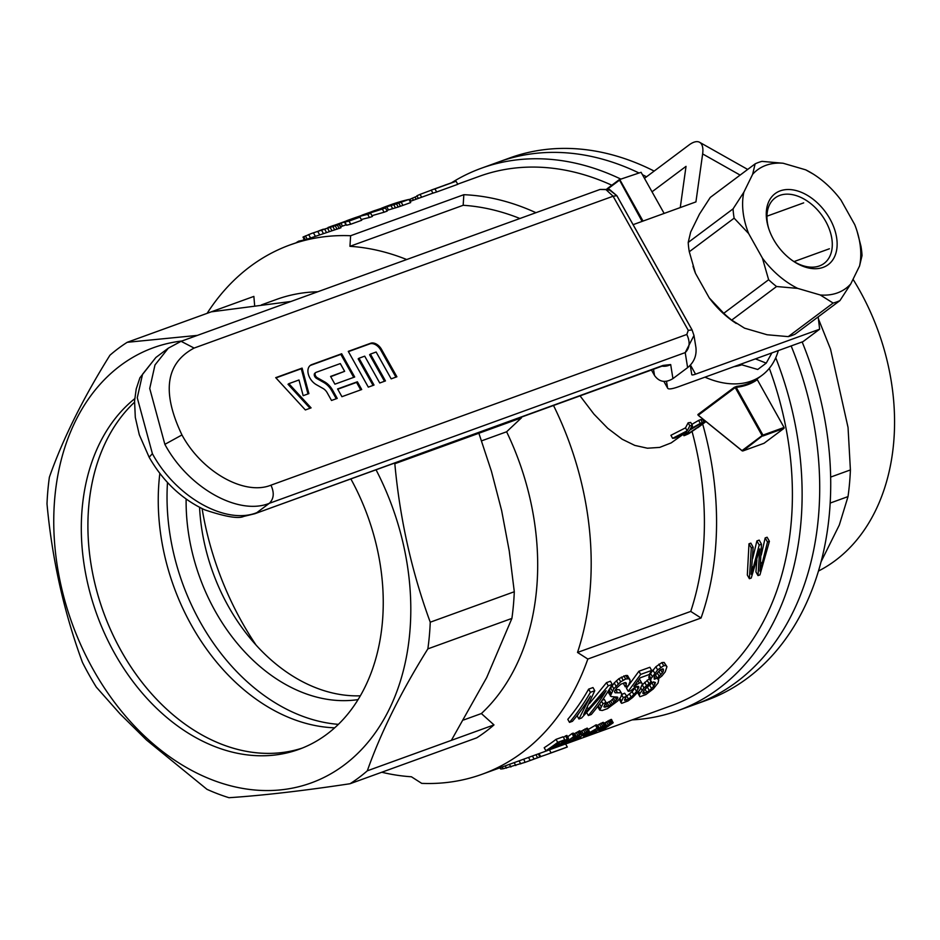 <?xml version="1.0" encoding="UTF-8"?>
<svg xmlns="http://www.w3.org/2000/svg" width="940" height="940" viewBox="0 0 940 940"><rect width="100%" height="100%" fill="white"/><g stroke="black" fill="none" stroke-linecap="round" stroke-linejoin="round"><path stroke-width="1.41" d="M680.266 207.576L686.024 166.357L652.019 191.807M690.254 365.261L691.758 374.602A13.818 2.045 -29.3 0 0 691.793 374.707A13.818 2.045 -29.3 0 0 695.541 374.167L819.633 329.2L803.019 341.631L678.927 386.599A41.454 6.122 -29.3 0 1 667.682 388.22A41.454 6.122 -29.3 0 1 667.576 387.891L666.519 381.358M633.09 224.672L695.929 201.9L702.638 153.925L740.121 175.087M819.633 329.2L818.188 316.874M644.476 178.33L689.008 144.995A27.636 11.503 119.4 0 1 699.607 142.292A27.636 11.503 119.4 0 1 702.638 153.925M368.315 387.139L374.026 385.059L358.998 358.234L364.708 356.166L379.748 382.991L385.459 380.923L370.43 354.098L376.141 352.018L391.169 378.855L396.892 376.776L381.522 349.363A9.682 6.392 53.2 0 0 370.689 343.241L348.27 351.372L368.315 387.139M337.589 388.948L341.925 396.692L361.712 389.524L357.376 381.781L337.589 388.948M324.535 381.816L317.379 377.774A3.325 2.197 -126.8 0 1 315.241 375.107A3.325 2.197 -126.8 0 1 315.746 372.546A3.325 2.197 -126.8 0 1 316.134 372.334L340.304 363.58L344.639 371.323L330.575 376.423L334.91 384.178L354.697 377.011L341.678 353.757L311.786 364.591A12.302 8.131 53.2 0 0 310.365 365.355A12.302 8.131 53.2 0 0 308.52 374.849A12.302 8.131 53.2 0 0 316.404 384.719L323.019 388.455A7.861 5.194 -126.8 0 1 327.179 392.72L331.514 400.475L337.237 398.396L332.56 390.053A15.181 10.023 53.2 0 0 324.535 381.816L323.713 382.439L316.545 378.397A3.325 2.197 -126.8 0 1 314.418 375.73A3.325 2.197 -126.8 0 1 314.912 373.168A3.325 2.197 -126.8 0 1 315.299 372.957L315.44 372.851M688.268 330.351L686.823 334.464C690.324 342.043 689.784 348.094 685.201 352.606L693.979 335.451L692.016 329.811L616.852 195.684L613.103 196.225L194.11 348.07L181.079 341.302L600.084 189.445L605.948 189.61L613.103 196.225L688.268 330.351L692.052 329.916M302.104 368.104L308.884 393.613L303.173 395.681L298.99 379.983L288.85 383.661L311.081 407.878L305.359 409.946L275.714 377.657L302.104 368.104L301.27 368.715L307.979 393.942M651.443 369.996L654.51 375.471L653.511 369.244M693.967 335.369L695.917 347.447C696.81 355.579 694.049 362.311 687.622 367.622L672.934 378.609C665.426 383.144 659.281 382.11 654.51 375.471M600.084 189.445L609.437 189.422L616.852 195.684L608.627 189.304M610.695 190.338L605.948 189.61M310.024 408.254L288.016 384.284L288.85 383.661M275.937 377.904L301.27 368.715M330.727 376.693L344.639 371.323M353.722 377.363L340.844 354.38L341.678 353.757M340.844 354.38L310.952 365.214A12.302 8.131 53.2 0 0 309.965 365.684M336.25 398.76L331.726 390.676A15.181 10.023 53.2 0 0 323.713 382.439M360.737 389.877L356.542 382.404L357.376 381.781M356.542 382.404L337.742 389.219M373.051 385.423L358.163 358.857L358.998 358.234M384.484 381.276L369.596 354.721L370.43 354.098M395.916 377.14L380.7 349.986A9.682 6.392 53.2 0 0 369.855 343.864L348.423 351.63M771.905 352.899L766.241 363.122L755.408 358.88M740.262 364.368L757.746 369.479L766.241 363.122M766.958 216.177L803.677 202.864M829.397 248.771L794.03 261.59M632.138 719.887A288.463 212.334 -109.9 0 0 677.916 710.64L706.504 700.288A288.463 212.334 -109.9 0 0 803.418 609.367A288.463 212.334 -109.9 0 0 802.149 341.948M646.52 176.802A288.463 212.334 -109.9 0 0 642.431 174.687A288.463 212.334 -109.9 0 1 646.52 176.802M620.835 179.094A288.463 212.334 -109.9 0 0 481.351 168.237L498.94 161.868A288.463 212.334 -109.9 0 1 638.425 172.713A288.463 212.334 -109.9 0 0 498.94 161.868L509.927 157.885A288.463 212.334 -109.9 0 1 654.158 171.08M695.506 704.272A288.463 212.334 -109.9 0 0 791.151 345.932A288.463 212.334 -109.9 0 1 695.506 704.272M830.184 503.065L848.021 496.602A248.736 183.089 -109.9 0 0 850.406 469.93L848.045 427.488L830.525 349.104L818.423 318.872M830.655 477.085L850.406 469.93M848.021 496.602L839.314 525.025L821.09 561.732M818.47 571.038A205.942 151.599 -109.9 0 0 853.038 279.286M457.698 184.158L479.306 176.332A281.554 207.246 70.1 0 1 611.823 185.227M769.32 368.315A281.554 207.246 70.1 0 1 671.172 705.74L565.61 743.986M207.106 313.349A281.554 207.246 70.1 0 1 290.237 244.846A281.554 207.246 70.1 0 1 350.632 235.729L463.843 194.697A281.554 207.246 70.1 0 1 535.941 212.699M702.662 424.022A281.554 207.246 70.1 0 1 701.052 618.015L587.829 659.046A281.554 207.246 70.1 0 1 482.103 774.255A281.554 207.246 70.1 0 1 421.719 783.373A2580.617 1704.69 -126.8 0 1 411.403 776.769A272.917 200.89 70.1 0 1 381.769 772.245M551.11 752.858A285.008 209.796 70.1 0 1 547.01 754.409L549.959 753.34A285.008 209.796 70.1 0 0 550.394 753.187L563.624 748.393A285.008 209.796 70.1 0 0 567.302 746.995L551.11 752.858L549.407 749.815A281.554 207.246 70.1 0 1 545.835 751.166L539.043 753.621M549.407 749.815L565.586 743.951L567.302 746.995M604.115 723.26L611.505 719.429L613.08 722.884L602.658 729.969L599.203 731.332L598.557 730.098L599.203 731.332M580.356 731.731L587.336 728.136L589.345 731.25L576.067 739.334L580.92 737.571L580.579 736.948M639.27 695.682L639.799 693.673L643.982 687.916L651.455 681.5L650.55 681.112L651.044 678.61L657.636 669.891L663.711 665.732L665.908 665.591L666.942 666.672L665.226 671.83L661.866 676.013L657.789 679.209L658.717 679.855L658.059 682.945L653.312 688.902L645.886 694.578L639.976 696.716L637.59 692.557M642.184 684.955L649.235 678.75M650.55 681.112L648.729 677.035L650.527 673.393L655.873 666.742L661.936 662.571L664.134 662.43L666.942 666.672M588.299 729.393L596.348 724.775L598.016 727.76A285.008 209.796 70.1 0 1 590.438 733.282L591.613 732.471M752.623 558.654L756.9 540.923L759.191 540.101L761.494 544.201L759.908 571.132L761.976 564.176L760.883 562.214M761.271 555.047L765.172 537.927L767.111 537.234L769.402 541.334L759.943 574.892L758.004 575.586L755.936 571.896L756.888 560.005M758.004 575.586L759.732 548.937L751.236 578.041L749.391 578.711L747.323 575.022L748.992 543.79L750.837 543.132L753.14 547.233L751.201 574.293L753.081 568.301L752.024 566.409M556.034 739.357L563.119 736.795L564.787 739.768L557.714 742.341L556.034 739.357A281.554 207.246 70.1 0 1 544.201 747.711L545.87 750.707L553.202 748.052A285.008 209.796 70.1 0 0 554.624 747.124L554.024 746.043M523.721 759.168L539.043 753.61L540.747 756.665L525.084 762.352L523.721 759.179M596.818 725.621L603.339 722.331L605.348 725.457L592.071 733.529L596.935 731.766L596.583 731.155M620.846 702.603L623.267 697.644L626.357 696.27L624.477 699.959L626.322 700.136L631.222 697.151L636.58 691.534L638.871 687.046L638.236 686.294L634.982 687.328L630.634 690.865L628.214 691.323L640.681 674.403L651.655 670.432A285.008 209.796 70.1 0 1 649.246 674.52L640.246 677.787L633.889 686.435L639.376 682.981L641.55 682.793L642.396 684.073L639.658 690.148L632.655 697.48L628.026 700.934L621.692 703.343L619.202 699.301M621.798 694.484L624.642 693.215L626.733 696.093L632.15 691.652L635.828 686.882M628.214 691.323L626.486 688.245L638.906 671.242L649.881 667.271L651.655 670.432M638.836 679.773L639.811 679.679L642.396 684.073M573.776 734.011L579.804 730.744L581.472 733.729A285.008 209.796 70.1 0 1 569.628 742.095L568.406 742.541L567.748 741.366M554.553 745.855L555.352 747.265A285.008 209.796 70.1 0 0 567.184 738.899L565.516 735.926A281.554 207.246 70.1 0 1 563.495 737.465M565.516 735.926L566.879 735.433L568.547 738.405L564.447 743.199A285.008 209.796 70.1 0 0 573.659 736.561L574.951 736.091L573.271 733.106L571.978 733.576A281.554 207.246 70.1 0 1 567.654 736.819M590.402 692.298L588.628 689.138L592.987 687.551L594.762 690.712L590.402 692.298A285.008 209.796 70.1 0 1 569.487 722.378L572.448 721.309A285.008 209.796 70.1 0 0 590.473 696.141L578.911 718.971L577.219 715.939L578.688 713.53M588.628 689.138A281.554 207.246 70.1 0 1 567.795 719.347L569.487 722.378M589.439 703.519L606.5 682.652L610.436 681.23L612.21 684.391A285.008 209.796 70.1 0 1 591.295 714.482L588.346 715.552L586.807 712.802M626.252 684.72L626.357 683.133L625.394 682.534L620.894 684.167L616.793 687.845L614.537 691.241L615.136 692.792L621.093 692.792L621.74 693.673L621.07 696.622L617.827 700.888L607.475 708.619L602.27 710.499L599.732 710.135L602.951 703.719L606.042 702.462L603.927 706.798L607.463 706.61L612.375 703.978L617.322 698.902L617.65 697.198L611.106 696.54L608.603 692.886L609.343 689.984L614.231 682.957L618.943 678.645L625.887 675.461L627.532 675.531L630.223 681.101L628.414 685.624L625.323 686.882L626.252 684.72L625.065 682.593M625.323 686.882L623.584 683.768L623.995 682.804M615.5 689.596L619.354 689.702L621.74 693.673M599.732 710.135L598.04 707.091L598.263 705.729M602.223 700.253L604.314 699.395L606.042 702.462M605.207 703.731L610.671 700.934L614.925 696.881L616.652 699.924M350.749 224.237L361.724 220.266L359.973 217.128L348.998 221.1L350.749 224.237A281.554 207.246 70.1 0 0 346.613 225.224L344.863 222.11A285.008 209.796 70.1 0 1 348.998 221.1M346.343 224.754L340.914 226.646M355.273 217.61L382.333 209.079L384.084 212.217L387.186 211.089L385.423 207.952A285.008 209.796 70.1 0 0 366.894 213.392L363.933 214.461A285.008 209.796 70.1 0 1 375.072 210.901L353.393 218.292M384.084 212.217L371.981 215.671M369.455 217.516L372.416 216.447L370.654 213.309L367.704 214.379L369.455 217.516A281.554 207.246 70.1 0 0 361.324 219.549M401.192 202.241L402.943 205.378L410.686 202.57L408.923 199.445L396.48 203.863L398.243 207L386.81 210.431M402.943 205.378L398.243 207M339.599 224.296L311.563 233.449L338.529 224.401L339.599 224.296L340.973 227.75L290.237 244.846M436.665 191.983L457.792 184.322L456.065 181.244L434.938 188.905L436.665 191.983A281.554 207.246 70.1 0 0 432.952 193.17L431.225 190.115L453.55 182.054A285.008 209.796 70.1 0 1 456.065 181.244M481.351 168.237A288.463 212.334 -109.9 0 0 451.47 182.807M677.916 710.64A288.463 212.334 -109.9 0 0 775.747 357.752M463.843 194.697A2580.617 1704.69 53.2 0 0 463.173 205.284A272.917 200.89 70.1 0 1 519.926 218.503M692.052 431.46A272.917 200.89 70.1 0 1 690.736 611.411A2580.617 1704.69 53.2 0 0 701.052 618.015M463.173 205.284L349.95 246.315A272.917 200.89 70.1 0 1 406.703 259.534M553.519 405.493A272.917 200.89 70.1 0 1 577.524 652.442A2580.617 1704.69 53.2 0 0 587.829 659.046M690.736 611.411L577.524 652.442M580.051 395.869L593.951 414.129L607.734 428.299L622.186 439.238L634.806 445.407L647.437 448.216L659.668 447.405L671.16 442.905L683.168 434.327M704.965 377.163A93.272 61.617 53.2 0 0 762.07 375.272A93.272 61.617 53.2 0 0 778.32 350.573M698.173 415.163L742.013 450.613L762.105 435.572L735.221 387.574L734.199 387.374L736.772 386.363A93.272 61.617 53.2 0 0 756.994 379.031L762.07 375.272M701.076 420.204L702.262 418.911A93.272 61.617 53.2 0 0 702.603 418.747M672.605 438.334L670.913 435.302L685.507 427.853L688.139 422.8A93.272 61.617 53.2 0 0 690.689 422.436L692.38 425.444L690.148 429.228L700.312 423.364A96.726 63.897 53.2 0 0 702.403 422.565L689.584 430.214L686.118 434.868A96.726 63.897 53.2 0 1 683.944 435.725L686.529 431.93L675.073 438.005A96.726 63.897 53.2 0 1 672.605 438.334L687.175 430.837L689.831 425.82A96.726 63.897 53.2 0 0 692.38 425.444M691.793 424.398L698.643 420.392A93.272 61.617 53.2 0 0 700.735 419.581L702.403 422.565M350.632 235.729A2580.617 1704.69 53.2 0 0 349.95 246.315M431.225 190.115A285.008 209.796 70.1 0 1 434.938 188.905M448.145 184.017L445.043 185.062M418.347 198.422L416.878 195.802A285.008 209.796 70.1 0 1 420.051 194.392L421.637 197.224M431.272 190.186L420.051 194.392M302.856 240.276A285.008 209.796 70.1 0 1 304.278 239.395M311.563 233.449L302.997 237.103L304.454 239.7M323.337 229.184L318.813 230.888M644.617 689.678L652.489 682.44M655.368 675.084L660.702 669.633M296.171 242.696A285.008 209.796 70.1 0 1 298.685 241.157L302.668 240.334M525.437 762.223L534.096 759.027L532.381 755.983M530.207 760.472L528.503 757.417M614.043 702.638L612.34 699.583M612.375 703.978L610.671 700.934M749.391 578.711L751.295 547.903L753.14 547.233M751.295 547.903L748.992 543.79M662.406 672.84L663.37 670.972L663.1 668.869L660.15 669.938L655.215 675.296L654.111 677.2L654.299 679.185L657.26 678.116L662.406 672.84L660.667 669.727M332.784 225.753L359.973 217.128M580.92 737.571A285.008 209.796 70.1 0 1 579.416 738.546L572.954 740.885A285.008 209.796 70.1 0 0 573.482 740.544L586.807 733.012L587.629 732.19L586.913 732.225L581.66 734.962L581.12 733.999M617.839 697.797L617.427 697.069M586.807 733.012L586.466 732.413M660.879 674.897L659.128 671.783M575.127 739.58L574.657 738.734M574.129 740.156L573.706 739.392M417.09 196.19L409.053 199.668M409.934 199.233L410.98 201.089M588.64 734.504L588.957 735.092A285.008 209.796 70.1 0 0 589.486 734.751L601.753 727.924L602.47 726.62M601.753 727.924L601.33 727.172M643.066 693.591L643.771 693.697L642.984 692.286M344.863 222.11L353.875 218.844L346.519 220.888L331.526 226.317M602.81 727.219L603.633 726.385L602.916 726.42L597.664 729.158L599.285 728.042L597.617 725.069M660.679 667.318L658.905 664.157M657.636 669.891L655.873 666.742M414.963 197.047L416.173 199.209M396.48 203.863L386.751 206.824L388.502 209.937M390.97 205.59L392.72 208.704M626.322 700.136L625.182 698.103M624.912 700.523L624.524 699.818M610.342 695.976L613.82 688.761L620.717 681.806L618.943 678.645M618.203 683.862L616.428 680.701M643.771 693.697L649.375 690.689L653.782 686.2L652.066 683.145M651.596 688.644L649.893 685.601M600.507 728.688L600.072 727.924M598.545 729.781L598.122 729.029M386.751 206.824L369.538 212.464M584.598 734.751L584.903 735.292L598.016 727.76M597.029 728.112L595.361 725.139M582.542 735.585L582.119 734.833M579.839 737.03L579.028 735.585M652.278 676.518L650.527 673.393M651.044 678.61L649.305 675.496M398.724 203.111L400.487 206.248M373.932 210.842L402.038 201.454A285.008 209.796 70.1 0 0 387.433 205.942L390.382 204.873A285.008 209.796 70.1 0 1 408.923 199.445M599.285 728.042L604.126 725.516L602.458 722.531M602.611 726.15L600.942 723.166M534.096 759.027L537.621 757.722L535.918 754.691M568.406 742.541A285.008 209.796 70.1 0 0 577.642 736.138L573.506 738.288L573.071 737.524M653.782 686.2L655.439 682.558L653.511 681.876L648.976 684.896L644.781 689.466A285.008 209.796 70.1 0 1 643.7 690.888L642.772 693.086M609.014 706.046L607.311 703.014M607.463 706.61L605.76 703.567M612.316 690.994L610.577 687.88M611.082 693.097L609.343 689.984M502.148 766.993L503.135 768.767L500.75 769.014L499.622 767.909M572.954 740.885L572.554 740.168M564.787 739.768A285.008 209.796 70.1 0 1 563.424 740.814L557.643 742.917A285.008 209.796 70.1 0 1 554.083 745.538L559.5 743.575A285.008 209.796 70.1 0 1 558.101 744.562L552.685 746.525A285.008 209.796 70.1 0 1 548.596 749.309L554.624 747.124M574.434 736.478L574.88 737.277A285.008 209.796 70.1 0 1 573.506 738.288M591.801 732.8A285.008 209.796 70.1 0 1 590.461 733.705L589.11 734.199A285.008 209.796 70.1 0 1 586.255 736.067L585.021 736.514L584.633 735.82M760.895 567.971L760.413 567.114M585.749 733.717L585.326 732.977M584.504 734.493L584.069 733.729M599.99 708.584L598.334 705.635M753.081 568.301L759.203 545.036L761.494 544.201M759.203 545.036L756.9 540.923M654.968 684.202L653.664 681.864M615.994 686.094L614.231 682.957M613.82 688.761L612.069 685.636M346.566 220.783A285.008 209.796 70.1 0 1 349.163 219.819A285.008 209.796 70.1 0 1 367.704 214.379M659.293 676.506L657.553 673.404M317.708 231.358L319.436 234.436M321.539 230.171L323.266 233.261M303.655 236.692L305.195 239.43M305.371 235.881L306.992 238.772M621.093 692.792L619.354 689.702M649.375 690.689L647.672 687.645M561.062 743.857L561.697 744.974L565.892 740.403A285.008 209.796 70.1 0 1 556.644 746.795L555.352 747.265M650.468 680.137L648.729 677.035M605.63 707.15L604.455 705.035M604.502 707.197L603.997 706.293M752.435 570.322L751.753 569.111M601.071 706.457L599.626 703.884M642.102 690.312L640.88 688.139M639.799 693.673L638.554 691.441M620.717 681.806L625.652 679.021L629.307 678.692L627.532 675.531M627.661 678.633L625.887 675.461M594.762 690.712L583.67 714.506L608.274 685.824L612.21 684.391M608.274 685.824L606.5 682.652M324.676 229.231L326.415 232.333M621.234 700.77L619.918 698.408M610.507 694.625L608.768 691.523M573.659 736.561L571.978 733.576M330.257 227.609L332.008 230.735M332.971 226.81L334.722 229.936M648.847 683.286L647.12 680.207M646.414 685.413L644.687 682.334M337.448 225.341L339.211 228.479M339.223 224.625L340.973 227.75M574.88 737.277L581.472 733.729M580.673 734.011L579.005 731.038M308.637 234.542L310.329 237.562M629.307 678.692L630.035 679.726M654.675 673.181L652.912 670.044M625.652 679.021L623.878 675.86M631.222 697.151L629.518 694.108M628.437 699.137L626.733 696.093M584.903 735.292A285.008 209.796 70.1 0 1 583.564 736.208L587.876 734.645A285.008 209.796 70.1 0 1 585.021 736.514M623.161 680.255L621.387 677.094M503.135 768.767L525.084 762.352M520.76 763.891L519.056 760.86M617.322 698.902L616.182 696.881M585.608 712.438L585.244 711.792M576.385 738.875L575.844 737.9M576.385 736.514L574.716 733.529M537.621 757.722L540.747 756.665M539.948 756.911L538.244 753.868M663.711 665.732L661.936 662.571M500.75 769.014L500.045 767.757M665.908 665.591L664.134 662.43M615.289 701.428L613.573 698.385M636.744 684.379L636.192 683.392M393.754 204.72L395.505 207.846M601.048 726.984L599.379 724M641.55 682.793L639.811 679.679M588.346 715.552A285.008 209.796 70.1 0 0 606.136 690.771L581.59 717.995L578.911 718.971M604.126 725.516L605.348 725.457M605.008 725.316L603.339 722.331M592.388 733.071L591.93 732.26M559.5 743.575L558.877 742.471M644.899 693.403L643.595 691.076M602.951 703.719L601.541 701.216M761.976 564.176L767.475 542.039L765.172 537.927M313.408 232.791L315.123 235.846M340.821 223.015L342.548 226.094M344.287 221.793L346.014 224.883M617.451 692.686L615.712 689.584M581.66 734.962L585.044 732.777L583.376 729.804M583.282 733.846L581.613 730.862M335.345 226.047L337.096 229.184M579.451 734.775L577.783 731.802M663.37 670.972L662.23 668.939M589.216 733.729A285.008 209.796 70.1 0 0 594.409 730.016L588.934 733.235M577.982 735.632L576.314 732.648M412.284 198.164L413.424 200.208M583.564 736.208L583.188 735.538M573.482 740.544L573.071 739.815M610.836 705.024L609.132 701.98M515.802 765.536L514.168 762.634M510.89 767.005L509.41 764.361M623.267 697.644L621.775 694.989M557.714 742.341A285.008 209.796 70.1 0 1 545.87 750.707M585.044 732.777L586.607 731.955L584.938 728.97M646.861 692.451L645.157 689.42M643.982 687.916L642.267 684.849M658.717 679.855L658.188 678.927M596.935 731.766A285.008 209.796 70.1 0 1 595.42 732.742L588.957 735.092M638.143 688.961L636.732 686.435M639.376 682.981L638.131 680.76M567.184 738.899L568.547 738.405M640.681 674.403L638.906 671.242M327.625 228.385L329.364 231.499M593.88 732.272L593.316 731.261M597.664 729.158L597.229 728.371M506.46 768.121L505.203 765.889M615.136 692.792L614.513 691.687M577.877 738.076L577.231 736.913M547.01 754.409A285.008 209.796 70.1 0 1 540.688 756.547M586.607 731.955L589.004 731.109L587.336 728.136M588.123 731.32L586.442 728.336M633.854 694.707L632.15 691.652M574.951 736.091A285.008 209.796 70.1 0 1 563.107 744.457L561.697 744.974M349.163 219.819L352.112 218.75A285.008 209.796 70.1 0 1 370.654 213.309M663.499 669.668L663.053 668.869M636.58 691.534L634.864 688.468M657.26 678.116L655.521 675.014M655.721 678.809L654.475 676.577M381.264 208.328A285.008 209.796 70.1 0 1 387.433 205.942M588.487 709.477L587.441 707.609M759.579 552.967L759.003 551.933M382.333 209.079L385.423 207.952M595.843 731.226L595.126 729.945M331.479 226.234L328.048 227.48M767.475 542.039L769.402 541.334M361.853 215.237A285.008 209.796 70.1 0 1 363.933 214.461M521.183 417.207A248.736 183.089 70.1 0 1 521.489 417.806L506.613 431.777A234.918 172.925 70.1 0 1 481.374 713.554L493.982 724.905L451.365 740.356L486.709 677.54L511.901 618.414L427.865 648.87C400.957 691.957 380.771 732.601 367.317 770.812A248.736 183.089 70.1 0 1 350.044 783.737C302.974 790.834 262.624 795.487 228.996 797.707A248.736 183.089 70.1 0 1 206.964 789.318L146.558 740.062L120.085 713.918L96.315 687.128A248.736 183.089 70.1 0 1 82.426 662.336C63.885 611.94 52.076 559.112 47 503.852A248.736 183.089 70.1 0 1 49.385 477.179C62.839 438.968 83.025 398.325 109.933 355.238A248.736 183.089 70.1 0 1 127.206 342.301L197.376 335.392M511.901 618.414A248.736 183.089 -109.9 0 0 514.298 591.742L430.25 622.198A248.736 183.089 70.1 0 1 427.865 648.87M493.982 724.905A248.736 183.089 70.1 0 1 476.709 737.841L350.044 783.737M290.977 301.47L211.242 311.845L253.871 296.406L254.658 305.747M734.152 366.588A74.272 49.068 53.2 0 0 741.754 364.802M202.112 508.634A259.099 190.726 -109.9 0 0 205.778 527.54A259.099 190.726 -109.9 0 0 241.862 621.963A259.099 190.726 -109.9 0 0 255.997 644.969M736.196 387.327A93.965 62.075 53.2 0 0 757.299 379.678L784.066 427.453L762.963 435.103L736.196 387.327L736.772 386.363M762.105 435.572L762.963 435.103M742.013 450.613L742.952 450.93L762.704 435.631M742.952 450.93L764.056 443.281L783.984 428.358L762.88 436.007M698.079 415.186L742.306 450.953M783.984 428.358L784.066 427.453M757.299 379.678L756.994 379.031M641.092 172.302L619.237 179.669L641.092 172.302L664.134 213.415M619.989 179.951L643.03 221.064M619.401 179.893L642.102 221.405M607.052 188.787L619.237 179.669M607.769 188.928L619.131 180.421M211.242 311.845L127.206 342.301M261.461 304.877L276.454 299.449A234.918 172.925 70.1 0 1 317.755 291.764M608.274 726.256L611.517 723.671L610.025 723.929L600.824 730.415L608.274 726.256L607.745 725.327M605.572 728.065L605.066 727.161M599.121 731.097L612.187 722.59L610.518 719.617M610.93 723.142L609.261 720.158M612.187 722.59L613.174 722.414M612.786 722.437L611.118 719.452M609.625 723.812L607.957 720.839M608.145 724.693L606.476 721.72M600.331 730.075L599.92 729.346M610.495 724.587L610.107 723.894M606.629 725.668L604.961 722.684M603.715 729.17L603.292 728.406M696.246 428.593L688.879 433.587A96.726 63.897 53.2 0 1 686.799 434.574L686.611 434.257M700.312 423.364L698.643 420.392M683.944 435.725L682.922 433.904M691.417 428.534L691.018 427.818M689.831 425.82L688.139 422.8M705.67 421.249L703.238 423.517L705.964 421.484M693.097 427.582L692.134 425.879M687.175 430.837L685.507 427.853M686.799 434.574L700.465 425.468L703.931 421.896L702.262 418.911M700.465 425.468L699.748 424.198M706.022 421.531L701.252 425.103M703.931 421.896A96.726 63.897 53.2 0 0 705.529 421.132M394.518 463.103A248.736 183.089 70.1 0 1 394.823 463.714C399.911 518.974 411.72 571.802 430.25 622.198M514.298 591.742L509.245 550.934L501.655 510.655L491.456 471.363L478.871 433.258L394.823 463.714M478.871 433.258L521.489 417.806M506.613 431.777L481.586 440.848M451.365 740.356L367.317 770.812M481.374 713.554L463.69 719.958M181.913 340.997A231.463 170.375 -109.9 0 0 67.986 611.27A231.463 170.375 -109.9 0 0 320.763 778.99A231.463 170.375 -109.9 0 0 376.047 469.8M134.714 398.713A195.732 144.079 -109.9 0 0 105.985 636.533A195.732 144.079 -109.9 0 0 298.967 749.345A195.732 144.079 -109.9 0 0 350.855 478.93M134.502 402.226A195.732 144.079 -109.9 0 0 114.104 637.343A195.732 144.079 -109.9 0 0 302.245 748.099M134.502 402.238A195.732 144.079 -109.9 0 0 114.151 637.414A195.732 144.079 -109.9 0 0 302.351 748.052M159.847 473.443A195.732 144.079 -109.9 0 0 334.699 727.818M167.496 482.49A195.732 144.079 -109.9 0 0 338.412 724.352M186.132 499.058A171.01 125.878 -109.9 0 0 358.105 699.607M199.562 507.353A171.01 125.878 -109.9 0 0 360.361 695.812M734.14 218.174A80.84 53.404 -126.8 0 1 733.059 208.88L743.834 192.242L752.646 174.288L755.125 163.866A80.84 53.404 -126.8 0 1 761.976 161.375L783.126 163.243L805.686 169.834A73.931 48.833 -126.8 0 1 815.05 175.239A73.931 48.833 -126.8 0 1 840.995 200.103L854.742 224.648A73.931 48.833 -126.8 0 1 857.151 231.487L860.958 246.257A80.84 53.404 -126.8 0 1 862.039 255.551L859.559 265.973L850.759 283.927L839.972 300.565A80.84 53.404 -126.8 0 1 833.11 303.056L820.268 294.984L797.707 288.392L776.569 286.524A80.84 53.404 -126.8 0 1 768.626 279.721L762.411 258.112L748.651 233.567L734.14 218.174L689.29 251.744L695.494 273.352A73.931 48.833 -126.8 0 1 693.086 266.514A73.931 48.833 -126.8 0 1 693.003 266.22M736.267 323.478L735.198 322.761A73.931 48.833 -126.8 0 1 709.254 297.898L695.494 273.352M709.254 297.898L723.765 313.29L768.626 279.721M755.125 163.866L710.264 197.435L699.489 214.073L690.677 232.027L688.209 242.45L733.059 208.88M805.686 169.834L813.617 174.276M839.972 300.565L795.123 334.135A80.84 53.404 -126.8 0 1 788.261 336.626L767.111 334.757L744.55 328.166L731.72 320.094A80.84 53.404 -126.8 0 1 723.765 313.29M776.569 286.524L731.72 320.094M833.11 303.056L788.261 336.626M829.914 218.879A44.345 29.293 -126.8 0 1 831.454 261.614A44.345 29.293 -126.8 0 1 793.689 261.426A44.345 29.293 -126.8 0 1 768.438 227.68A44.345 29.293 -126.8 0 1 784.677 189.763A44.345 29.293 -126.8 0 1 829.914 218.879M857.151 231.487A73.931 48.833 -126.8 0 1 859.559 265.973M752.646 174.288A73.931 48.833 -126.8 0 1 783.126 163.243M748.651 233.567A73.931 48.833 -126.8 0 1 743.834 192.242M797.707 288.392A73.931 48.833 -126.8 0 1 762.411 258.112M850.759 283.927A73.931 48.833 -126.8 0 1 820.268 294.984M689.29 251.744A80.84 53.404 -126.8 0 1 688.209 242.45M768.709 228.526A40.89 27.013 -126.8 0 1 775.124 197.929A40.89 27.013 -126.8 0 1 825.637 221.229A40.89 27.013 -126.8 0 1 824.121 263.4A40.89 27.013 -126.8 0 1 792.949 260.921M667.576 387.891L663.981 381.476M695.541 374.167L690.442 365.061M687.622 367.622L685.201 352.606L269.322 503.323C238.22 515.919 188.153 487.649 164.864 444.35L149.73 388.478L154.994 364.943L168.331 348.164L155.875 357.482L142.539 374.273L137.263 397.796L152.397 453.679C175.686 496.978 225.753 525.237 256.855 512.641L269.322 503.323C273.904 498.811 274.445 492.76 270.943 485.181C244.447 495.909 201.806 471.833 181.961 434.95C161.621 392.215 165.675 363.263 194.11 348.07M270.943 485.181L686.823 334.464M663.1 365.413L254.881 513.71L661.125 366.482A13.818 10.176 -109.9 0 0 663.1 365.413L670.678 364.555L672.934 378.609M691.946 329.728L616.887 195.79M662.077 366.154A13.818 13.642 -9.2 0 0 670.678 364.555M181.961 434.95L164.864 444.35M152.397 453.679L149.143 457.24C163.078 481.445 181.584 498.964 204.662 509.809C225.424 516.765 238.431 518.974 243.66 516.436L254.881 513.71M316.545 378.397L317.379 377.774M310.952 365.214L311.786 364.591M331.726 390.676L332.56 390.053M380.7 349.986L381.522 349.363M369.855 343.864L370.689 343.241M697.891 414.54L734.199 387.374M698.408 415.128L735.221 387.574M667.682 388.22L663.899 381.476M699.607 142.292L747.688 169.435M661.125 366.482L662.582 365.778M693.979 335.451L692.016 329.811M155.875 357.482L139.907 377.798L136.218 388.96L134.561 401.004L135.301 417.372L139.308 434.785L149.143 457.24M168.331 348.164L181.103 341.291M314.912 373.168L315.746 372.546M482.103 774.255L524.285 758.968M410.04 201.43L432.929 193.135M330.14 226.716L333.054 225.659M371.864 211.594L374.825 210.513M697.539 427.888L701.275 425.091M815.05 175.239L813.617 174.288"/></g></svg>

